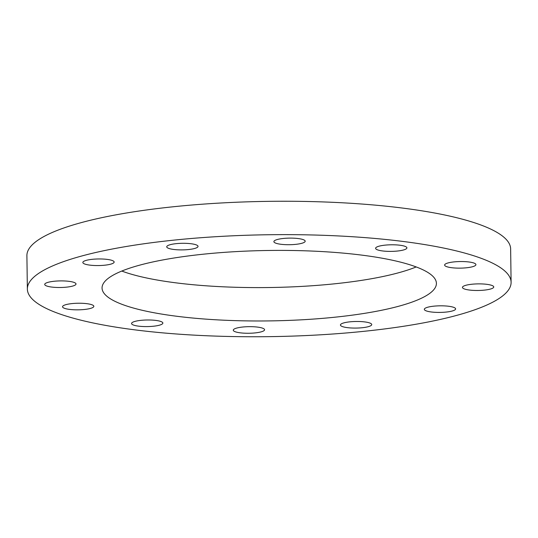 <?xml version="1.0" encoding="UTF-8"?>
<svg xmlns="http://www.w3.org/2000/svg" width="538" height="538" viewBox="0 0 538 538"><rect width="100%" height="100%" fill="white"/><g stroke="black" fill="none" stroke-linecap="round" stroke-linejoin="round"><path stroke-width="0.81" d="M49.052 309.72A241.892 50.955 -0.8 0 1 27.364 289.067A241.892 50.955 -0.8 0 1 217.675 236.592A241.892 50.955 -0.8 0 1 489.419 261.663A241.892 50.955 -0.8 0 1 511.1 282.315A241.892 50.955 -0.8 0 1 320.789 334.791A241.892 50.955 -0.8 0 1 49.052 309.72M511.1 282.315L510.636 248.933A241.892 50.955 179.2 0 0 488.948 228.28A241.892 50.955 179.2 0 0 217.211 203.209A241.892 50.955 179.2 0 0 26.9 255.684L27.364 289.067M416.204 266.942A167.19 35.219 -0.8 0 1 269.256 287.527A167.19 35.219 -0.8 0 1 121.796 271.058M421.415 269.081A167.19 35.219 -0.8 0 1 436.405 283.358A167.19 35.219 -0.8 0 1 304.871 319.626A167.19 35.219 -0.8 0 1 117.049 302.295A167.19 35.219 -0.8 0 1 102.059 288.025A167.19 35.219 -0.8 0 1 233.6 251.75A167.19 35.219 -0.8 0 1 421.415 269.081M188.858 249.511A15.649 3.295 -0.8 0 1 166.733 246.814A15.649 3.295 -0.8 0 1 175.906 243.68A15.649 3.295 -0.8 0 1 198.031 246.377A15.649 3.295 -0.8 0 1 188.858 249.511M104.977 265.173A15.649 3.295 -0.8 0 1 82.845 262.477A15.649 3.295 -0.8 0 1 92.025 259.343A15.649 3.295 -0.8 0 1 114.15 262.04A15.649 3.295 -0.8 0 1 104.977 265.173M66.84 287.117A15.649 3.295 -0.8 0 1 44.715 284.42A15.649 3.295 -0.8 0 1 53.887 281.287A15.649 3.295 -0.8 0 1 76.013 283.983A15.649 3.295 -0.8 0 1 66.84 287.117M84.668 309.451A15.649 3.295 -0.8 0 1 62.542 306.754A15.649 3.295 -0.8 0 1 71.715 303.62A15.649 3.295 -0.8 0 1 93.841 306.317A15.649 3.295 -0.8 0 1 84.668 309.451M153.686 326.203A15.649 3.295 -0.8 0 1 131.561 323.506A15.649 3.295 -0.8 0 1 140.734 320.372A15.649 3.295 -0.8 0 1 162.859 323.069A15.649 3.295 -0.8 0 1 153.686 326.203M255.402 332.881A15.649 3.295 -0.8 0 1 233.277 330.184A15.649 3.295 -0.8 0 1 242.45 327.05A15.649 3.295 -0.8 0 1 264.575 329.747A15.649 3.295 -0.8 0 1 255.402 332.881M362.558 327.696A15.649 3.295 -0.8 0 1 340.433 324.999A15.649 3.295 -0.8 0 1 349.606 321.865A15.649 3.295 -0.8 0 1 371.731 324.562A15.649 3.295 -0.8 0 1 362.558 327.696M446.446 312.033A15.649 3.295 -0.8 0 1 424.321 309.337A15.649 3.295 -0.8 0 1 433.493 306.203A15.649 3.295 -0.8 0 1 455.619 308.899A15.649 3.295 -0.8 0 1 446.446 312.033M484.583 290.096A15.649 3.295 -0.8 0 1 462.451 287.4A15.649 3.295 -0.8 0 1 471.624 284.266A15.649 3.295 -0.8 0 1 493.756 286.962A15.649 3.295 -0.8 0 1 484.583 290.096M466.749 267.756A15.649 3.295 -0.8 0 1 444.623 265.059A15.649 3.295 -0.8 0 1 453.796 261.925A15.649 3.295 -0.8 0 1 475.922 264.622A15.649 3.295 -0.8 0 1 466.749 267.756M397.73 251.004A15.649 3.295 -0.8 0 1 375.605 248.307A15.649 3.295 -0.8 0 1 384.778 245.173A15.649 3.295 -0.8 0 1 406.903 247.87A15.649 3.295 -0.8 0 1 397.73 251.004M296.014 244.326A15.649 3.295 -0.8 0 1 273.889 241.629A15.649 3.295 -0.8 0 1 283.062 238.495A15.649 3.295 -0.8 0 1 305.187 241.192A15.649 3.295 -0.8 0 1 296.014 244.326"/></g></svg>
